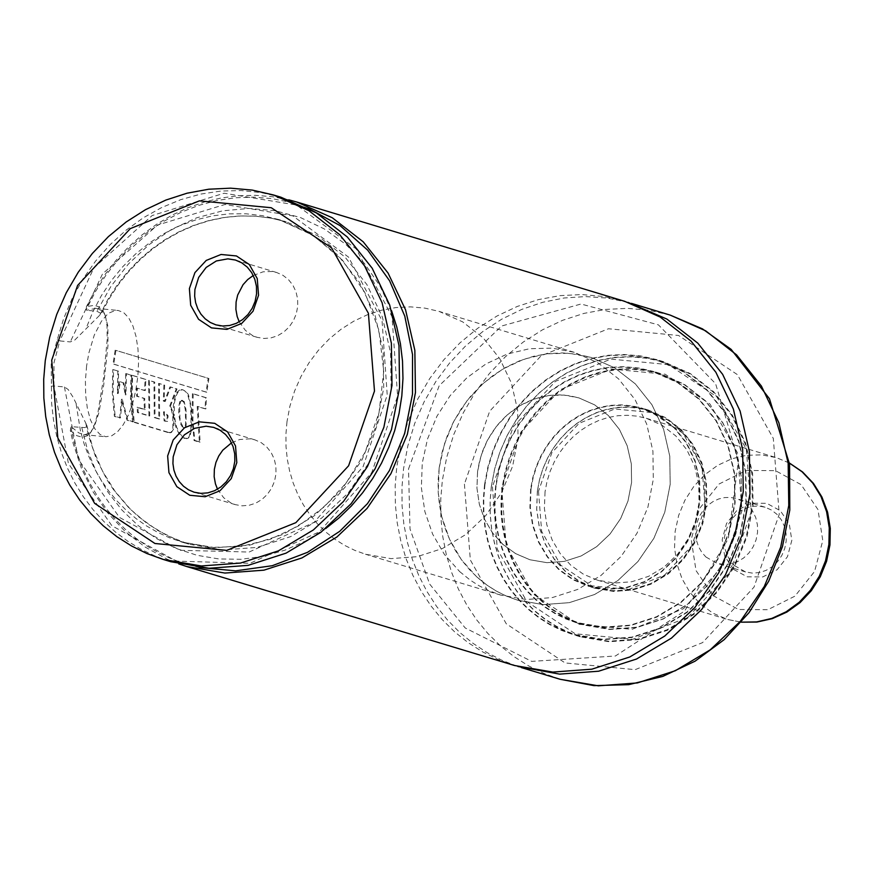 <?xml version="1.0" encoding="UTF-8"?>
<svg xmlns="http://www.w3.org/2000/svg" width="874" height="874" viewBox="0 0 874 874"><rect width="100%" height="100%" fill="white"/><g stroke="black" fill="none" stroke-linecap="round" stroke-linejoin="round"><path stroke-width="0.66" stroke-dasharray="4.37 3.28" d="M280.936 197.218L261.337 192.63L241.257 190.565L220.969 191.045L200.747 194.083L180.863 199.622L161.581 207.586L143.172 217.866L125.878 230.343L109.938 244.829L95.55 261.129L82.932 279.035L72.247 298.296L63.627 318.649L57.203 339.822L51.195 362.36L51.621 403.231L53.5 420.077L56.777 436.596L61.442 452.645L67.451 468.103L74.76 482.819L83.303 496.705L93.015 509.618L103.809 521.472L115.608 532.168L128.303 541.607L141.796 549.724L155.987 556.443L170.736 561.709M51.184 386.177L53.969 386.057L68.434 463.581L111.883 525.733L176.351 561.13L250.04 563.282L319.436 531.796L371.821 472.43L397.604 396.075L392.044 316.716L356.177 248.904L296.57 205.062L224.137 193.22L152.174 215.539L93.846 267.947L59.847 340.827L57.203 339.822M307.867 208.176L290.376 202.375L272.317 198.682L253.886 197.142L235.303 197.764L216.796 200.539L198.551 205.434L180.809 212.404L163.755 221.362L147.597 232.2L132.52 244.796L118.689 259.01L106.278 274.665L95.43 291.588L86.253 309.571L86.559 310.27L96.096 308.336L101.395 310.412L105.12 315.263L107.852 326.122L107.961 345.492L103.722 384.942L98.991 412.364L94.228 426.982L90.066 432.652L84.964 434.695L78.868 432.958L72.4 427.747L71.439 426.698L84.822 427.604L86.592 426.599L86.755 425.179L73.143 397.309L68.128 389.465L64.425 386.964L53.98 385.969M59.836 340.915L70.281 341.909L74.53 340.292L101.318 313.613L96.927 311.264L86.559 310.27M71.439 426.698L70.958 427.32L74.072 442.047L78.299 456.381L83.62 470.223L90 483.497L97.385 496.104L105.721 507.958L114.975 518.981L125.069 529.098L135.94 538.253L147.509 546.359L159.702 553.384L172.44 559.284L185.638 563.992L199.206 567.499M70.958 427.32L70.335 430.511L73.198 443.566L81.544 468.693L93.19 492.073L107.917 513.224L125.408 531.709L145.292 547.146L167.185 559.207L178.733 563.894M288.824 199.84L272.185 196.672L255.252 195.306L238.198 195.743L221.177 197.983L204.341 202.003L187.866 207.761L171.916 215.201L156.621 224.257L142.134 234.844L128.609 246.85L116.155 260.179L104.902 274.687L94.96 290.244L86.417 306.687L86.253 309.571M624.681 301.322L603.595 296.483L581.964 294.571L560.147 295.62L538.471 299.596L517.288 306.446L496.913 316.06L477.685 328.296L459.888 342.958L443.806 359.815L429.691 378.595L417.761 399.025L408.202 420.765L401.177 443.489L396.774 466.836L395.201 485.583L395.354 504.298L397.211 522.805L400.784 540.93L406.006 558.486L412.845 575.3L421.235 591.206L431.079 606.053L442.299 619.688L454.764 631.989L468.366 642.816L482.961 652.07L498.409 659.662L514.567 665.518M70.335 430.511L76.814 435.678L82.702 437.35L87.782 435.591L91.377 431.439L95.08 423.136L98.03 412.047L103.558 378.202L107.196 339.615L107.021 326.078L105.951 318.486L103.252 311.155L99.428 307.025L94.348 305.288L86.417 306.687M628.056 302.382L607.102 298.056L585.678 296.581L564.101 298.001L542.721 302.284L521.854 309.363L501.818 319.13L482.929 331.443L465.449 346.104L449.673 362.896L435.831 381.556L424.13 401.8L414.757 423.322L407.852 445.806L403.526 468.879L401.964 487.342L402.073 505.784L403.843 524.039L407.273 541.913L412.32 559.262L418.93 575.89L427.047 591.654L436.596 606.414L447.488 620.005L459.604 632.306L472.845 643.209L487.069 652.594L502.157 660.383L517.943 666.501M491.286 486.698L490.106 500.846L490.216 514.994L491.625 528.967L494.313 542.667L498.267 555.919L503.435 568.624L509.771 580.642L517.211 591.862L525.678 602.164L535.096 611.45L545.365 619.633L556.399 626.625L568.067 632.361L580.27 636.785L609.145 641.745L638.665 639.56L667.332 630.34L693.727 614.542L716.505 592.965L734.542 566.691L746.942 537.029L753.06 505.478L752.601 473.61L745.577 443.02L732.368 415.248L713.61 391.683L690.252 373.515L663.464 361.65L647.525 357.99L631.192 356.548L614.706 357.346L598.329 360.35L582.324 365.529L566.942 372.794L552.412 382.036L538.963 393.103L526.814 405.842L516.152 420.033L507.149 435.46L499.928 451.891L494.618 469.054L491.286 486.698M484.546 484.655L483.355 498.814L483.464 512.951L484.873 526.935L487.572 540.624L491.516 553.887L496.683 566.592L503.02 578.61L510.46 589.819L518.927 600.121L528.355 609.407L538.624 617.59L549.648 624.593L561.327 630.329L573.53 634.753L602.404 639.713L631.913 637.528L660.591 628.297L686.975 612.51L709.764 590.933L727.802 564.648L740.191 534.997L746.309 503.435L745.85 471.567L738.836 440.977L725.617 413.205L706.858 389.651L683.501 371.472L656.713 359.607L640.784 355.958L624.44 354.516L607.954 355.303L591.589 358.307L575.584 363.486L560.19 370.751L545.671 379.993L532.222 391.071L520.074 403.799L509.411 417.991L500.398 433.428L493.176 449.848L487.867 467.022L484.546 484.655M484.928 484.688L483.748 498.803L483.857 512.907L485.256 526.847L487.943 540.493L491.887 553.723L497.033 566.385L503.348 578.37L510.766 589.546L519.211 599.826L528.606 609.08L538.854 617.241L549.844 624.211L561.479 629.936L573.65 634.349L602.437 639.287L631.869 637.113L660.449 627.914L686.767 612.171L709.48 590.649L727.474 564.451L739.83 534.877L745.926 503.413L745.467 471.643L738.475 441.141L725.3 413.457L706.596 389.968L683.304 371.843L656.592 360.012L640.708 356.373L624.418 354.931L607.976 355.718L591.654 358.711L575.693 363.879L560.354 371.122L545.868 380.332L532.463 391.377L520.358 404.072L509.717 418.231L500.736 433.613L493.537 449.99L488.238 467.109L484.928 484.688M495.678 485.726L494.597 498.672L494.695 511.607L495.984 524.389L498.442 536.92L502.058 549.047L506.789 560.66L512.579 571.662L519.385 581.92L527.131 591.337L535.751 599.837L545.147 607.321L555.23 613.723L565.904 618.967L577.069 623.02L603.486 627.554L630.482 625.555L656.702 617.12L680.846 602.667L701.691 582.936L718.188 558.901L729.528 531.763L735.121 502.9L734.695 473.752L728.282 445.773L716.188 420.372L699.036 398.817L677.667 382.189L653.162 371.341L638.588 367.998L623.643 366.676L608.566 367.397L593.588 370.15L578.949 374.88L564.877 381.534L551.581 389.99L539.291 400.117L528.18 411.763L518.424 424.742L510.176 438.857L503.577 453.89L498.715 469.589L495.678 485.726M496.061 485.758L494.979 498.661L495.077 511.552L496.366 524.302L498.825 536.789L502.419 548.883L507.128 560.463L512.907 571.421L519.691 581.647L527.415 591.043L536.002 599.509L545.365 606.971L555.427 613.34L566.068 618.574L577.19 622.605L603.519 627.128L630.427 625.139L656.571 616.727L680.628 602.328L701.407 582.652L717.86 558.694L729.156 531.654L734.728 502.878L734.313 473.828L727.922 445.937L715.872 420.613L698.763 399.134L677.47 382.561L653.042 371.745L638.512 368.413L623.61 367.102L608.588 367.823L593.654 370.554L579.069 375.274L565.041 381.905L551.789 390.328L539.531 400.434L528.453 412.036L518.73 424.983L510.514 439.043L503.937 454.021L499.098 469.677L496.061 485.758M502.812 487.801L501.731 500.704L501.829 513.595L503.107 526.345L505.565 538.821L509.171 550.915L513.879 562.495L519.659 573.453L526.432 583.679L534.156 593.075L542.743 601.541L552.117 609.003L562.168 615.383L572.809 620.616L583.93 624.648L610.26 629.171L637.179 627.171L663.311 618.77L687.379 604.371L708.148 584.695L724.601 560.737L735.897 533.697L741.48 504.921L741.054 475.86L734.663 447.98L722.612 422.655L705.504 401.177L684.211 384.604L659.783 373.777L645.252 370.456L630.362 369.145L615.329 369.855L600.405 372.597L585.809 377.317L571.782 383.948L558.53 392.371L546.272 402.466L535.205 414.079L525.482 427.015L517.266 441.086L510.678 456.064L505.838 471.72L502.812 487.801M537.357 491.112L536.669 509.411L539.313 527.317L545.212 544.12L554.127 559.152L565.697 571.825L579.484 581.647L594.932 588.224L613.614 591.436L632.71 590.026L651.261 584.061L668.337 573.836L683.086 559.873L694.764 542.874L702.783 523.679L706.738 503.26L706.443 482.634L701.898 462.849L693.344 444.877L681.207 429.626L666.086 417.87L648.759 410.19L638.446 407.83L627.871 406.902L617.208 407.415L606.611 409.36L596.265 412.703L586.301 417.411L576.906 423.387L568.209 430.554L560.343 438.792L553.45 447.98L547.616 457.965L542.951 468.595L539.509 479.695L537.357 491.112M530.616 489.069L529.917 507.379L532.572 525.285L538.471 542.088L547.386 557.12L558.956 569.793L572.732 579.615L588.18 586.192L606.873 589.404L625.97 587.984L644.52 582.018L661.596 571.804L676.345 557.841L688.013 540.831L696.032 521.636L699.998 501.217L699.692 480.602L695.158 460.806L686.603 442.834L674.466 427.594L659.346 415.827L642.008 408.147L631.705 405.787L621.13 404.859L610.467 405.372L599.87 407.317L589.513 410.671L579.56 415.368L570.165 421.344L561.458 428.511L553.603 436.76L546.698 445.937L540.875 455.922L536.199 466.552L532.769 477.663L530.616 489.069M530.999 489.112L530.31 507.335L532.943 525.154L538.821 541.88L547.692 556.847L559.207 569.466L572.929 579.233L588.3 585.788L606.906 588.978L625.915 587.568L644.389 581.636L661.389 571.465L676.061 557.557L687.685 540.635L695.671 521.527L699.604 501.206L699.309 480.678L694.797 460.969L686.276 443.085L674.193 427.91L659.149 416.199L641.887 408.551L631.629 406.202L621.108 405.274L610.489 405.787L599.935 407.721L589.633 411.064L579.724 415.74L570.361 421.694L561.709 428.828L553.876 437.033L547.015 446.166L541.214 456.108L536.56 466.694L533.14 477.75L530.999 489.112M545.037 491.844L544.404 508.482L546.818 524.761L552.182 540.034L560.278 553.701L570.798 565.227L583.329 574.152L597.368 580.128L614.356 583.056L631.716 581.767L648.584 576.348L664.109 567.051L677.514 554.356L688.133 538.897L695.42 521.45L699.014 502.889L698.752 484.141L694.622 466.148L686.844 449.815L675.81 435.951L662.066 425.267L646.301 418.285L636.928 416.133L627.324 415.292L617.623 415.751L607.998 417.521L598.581 420.569L589.535 424.84L580.991 430.281L573.082 436.792L565.937 444.287L559.666 452.634L554.367 461.712L550.117 471.37L546.993 481.476L545.037 491.844M477.575 471.447L476.942 488.096L479.356 504.374L484.72 519.648L492.827 533.315L503.348 544.841L515.879 553.766L529.917 559.753L546.906 562.67L564.276 561.381L581.144 555.962L596.669 546.665L610.074 533.97L620.682 518.511L627.98 501.064L631.574 482.492L631.301 463.744L627.182 445.751L619.404 429.407L608.37 415.543L594.626 404.859L578.861 397.878L569.487 395.725L559.873 394.884L550.172 395.343L540.547 397.113L531.13 400.161L522.084 404.443L513.53 409.873L505.62 416.395L498.475 423.879L492.204 432.237L486.905 441.315L482.656 450.973L479.531 461.068L477.575 471.447M439.185 467.765L438.136 480.263L438.235 492.739L439.48 505.074L441.851 517.157L445.336 528.857L449.892 540.066L455.485 550.675L462.051 560.573L469.524 569.662L477.838 577.867L486.905 585.077L496.629 591.25L506.931 596.319L517.703 600.22L543.18 604.6L569.225 602.667L594.528 594.528L617.82 580.598L637.922 561.556L653.85 538.362L664.775 512.186L670.183 484.338L669.779 456.217L663.584 429.221L651.917 404.717L635.365 383.926L614.75 367.888L591.119 357.411L577.048 354.188L562.638 352.921L548.085 353.62L533.643 356.275L519.517 360.842L505.937 367.255L493.122 375.405L481.257 385.183L470.529 396.414L461.122 408.945L453.169 422.557L446.8 437.055L442.113 452.208L439.185 467.765M286.978 421.749L285.929 434.247L286.027 446.723L287.262 459.068L289.644 471.162L293.129 482.863L297.684 494.083L303.278 504.691L309.844 514.589L317.328 523.679L325.631 531.884L334.709 539.105L344.432 545.278L354.746 550.347L365.507 554.247L391.006 558.628L417.051 556.694L442.364 548.555L465.656 534.615L485.769 515.562L501.698 492.368L512.634 466.181L518.042 438.322L517.627 410.19L511.443 383.183L499.775 358.679L483.213 337.877L462.597 321.829L438.956 311.352L424.884 308.129L410.463 306.861L395.911 307.561L381.457 310.215L367.331 314.782L353.752 321.195L340.926 329.356L329.061 339.134L318.333 350.376L308.926 362.907L300.973 376.53L294.593 391.028L289.906 406.181L286.978 421.749M217.506 489.2L223.646 497.721L230.583 502.736L235.314 504.648L242.109 505.817L249.057 505.303L255.809 503.129L262.025 499.404L267.389 494.323L271.639 488.129L274.556 481.148L275.998 473.719L275.889 466.213L274.228 459.003L271.115 452.47L266.701 446.92L261.195 442.637L254.891 439.851L249.888 438.824L239.64 439.524L231.512 442.856M253.252 275.507L263.085 271.814L271.639 271.475L276.632 272.502L282.947 275.299L288.442 279.582L292.856 285.132L295.969 291.676L297.619 298.875L297.728 306.381L296.286 313.81L293.369 320.802L289.119 326.985L283.755 332.065L277.539 335.78L270.787 337.954L263.839 338.467L257.032 337.298L252.302 335.376L245.365 330.361L239.236 321.84M86.602 365.933L85.401 380.78L85.663 395.234L87.378 408.486L90.437 419.815L94.698 428.599L99.898 434.345L105.765 436.749L111.675 435.798L117.608 431.723L123.256 424.731L128.336 415.183L132.586 403.537L135.809 390.405L137.841 376.421L138.562 362.295L137.95 348.737L136.038 336.424L132.924 325.98L128.751 317.918L123.737 312.652L118.132 310.445L115.335 310.499L109.665 312.761L106.857 314.935L101.439 321.261L94.272 335.081L88.908 352.812L86.602 365.933M53.969 386.057L53.969 362.808L59.847 340.827M119.64 381.719L117.389 393.508L117.837 371.111L112.768 369.582L112.32 392.939L114.374 416.363L119.694 417.969L121.475 399.265L127.058 420.197L132.542 421.858L130.521 398.478L130.969 375.175L125.703 373.58L125.211 394.808L123.092 382.757L120.404 381.796L118.165 393.529L117.389 393.508M118.165 393.529L118.602 371.232L113.533 369.702L113.096 392.961L115.139 416.286L120.47 417.892L122.24 399.265L127.833 420.121L133.318 421.781L131.286 398.5L131.723 375.296L126.457 373.701L125.976 394.829L123.857 382.834L120.404 381.796M123.857 382.834L123.092 382.757M125.976 394.829L125.211 394.808M126.457 373.701L125.703 373.58M131.723 375.296L130.969 375.175M133.318 421.781L132.542 421.858M127.833 420.121L127.058 420.197M122.24 399.265L121.475 399.265M120.47 417.892L119.694 417.969M115.139 416.286L114.374 416.363M113.533 369.702L112.768 369.582M118.602 371.232L117.837 371.111M164.323 411.807L164.891 420.918L167.568 421.454L168.114 415.784L164.563 411.807L163.547 411.796L164.115 420.951L166.792 421.487L167.338 415.795L163.547 411.796M164.891 420.918L164.115 420.951M167.655 432.422L170.976 432.412L172.812 429.145L172.79 416.024L171.446 410.037L169.643 406.246L176.264 388.821L169.927 386.909L164.454 401.428L163.318 401.035L163.886 385.03L158.587 383.424L158.86 418.952L154.261 417.564L153.966 381.982L148.646 380.376L148.941 415.958L137.447 412.484L137.043 407.328L144.428 409.556L143.937 398.424L136.606 396.206L136.606 388.111L144.538 390.503L145.106 379.305L131.865 375.307L131.395 398.675L133.416 422.12L167.655 432.422L171.37 432.532L173.587 429.09L173.937 420.263L172.56 411.151L170.933 407.142L169.643 406.246M170.419 406.279L177.018 388.941L170.681 387.029L165.23 401.472L164.083 401.09L164.651 385.15L159.341 383.555L159.636 418.919L155.037 417.532L154.72 382.102L149.399 380.496L149.716 415.926L138.223 412.452L137.819 407.317L145.204 409.545L144.713 398.468L137.371 396.25L137.371 388.176L145.303 390.58L145.86 379.425L132.63 375.427L132.083 395.365L134.192 422.044L133.416 422.12M134.192 422.044L168.431 432.346M132.63 375.427L131.865 375.307M145.86 379.425L145.106 379.305M145.303 390.58L144.538 390.503M137.371 388.176L136.606 388.111M137.371 396.25L136.606 396.206M144.713 398.468L143.937 398.424M145.204 409.545L144.428 409.556M137.819 407.317L137.043 407.328M138.223 412.452L137.447 412.484M149.716 415.926L148.941 415.958M149.399 380.496L148.646 380.376M154.72 382.102L153.966 381.982M155.037 417.532L154.261 417.564M159.636 418.919L158.86 418.952M159.341 383.555L158.587 383.424M164.651 385.15L163.886 385.03M164.083 401.09L163.318 401.035M165.23 401.472L164.454 401.428M170.681 387.029L169.927 386.909M177.018 388.941L176.264 388.821M182.054 400.434L180.514 401.789L179.64 405.623L179.924 418.034L181.06 422.994L182.994 426.687L184.731 427.681L186.129 425.857L186.053 409.808L184.152 401.472L181.279 400.347L179.738 401.712L178.766 406.639L178.82 415.15L180.71 424.141L182.207 426.72L183.955 427.725L185.102 426.676L185.67 423.628L185.288 409.764L183.791 402.116L181.279 400.347M184.163 427.561L183.387 427.604M173.511 415.729L175.86 427.189L179.104 433.985L184.108 438.3L187.102 438.475L189.068 436.825L190.838 430.358L191.078 415.958L190.226 404.061L187.702 394.644L185.714 391.705L183.343 390.023L179.203 390.154L177.051 392.36L175.237 396.053L173.325 405.569L173.511 415.729L174.287 415.729L176.635 427.146L179.88 433.908L184.884 438.224L184.108 438.3M184.884 438.224L187.877 438.398L189.855 436.749L191.767 428.5L191.308 406.847L188.456 394.753L186.479 391.825L182.808 389.771L179.968 390.274L177.815 392.47L176.002 396.141L174.363 403.089L174.287 415.729M192.433 393.661L191.985 417.062L194.039 440.529L199.359 442.146L197.196 406.443L205.084 408.824L205.641 397.659L192.433 393.661L193.187 393.781L192.903 420.427L194.815 440.452L194.039 440.529M194.815 440.452L200.135 442.058L197.961 406.508L205.849 408.901L206.406 397.779L193.187 393.781M206.406 397.779L205.641 397.659M205.849 408.901L205.084 408.824M197.961 406.508L197.196 406.443M200.135 442.058L199.359 442.146M115.171 350.168L113.008 363.966L206.024 392.087L208.165 378.289L115.914 350.376L113.773 364.119L113.008 363.966M113.773 364.119L206.777 392.24L208.908 378.486L115.914 350.376M208.908 378.486L208.165 378.289M206.777 392.24L206.024 392.087M459.68 571.607L470.376 580.227L479.018 585.733L488.118 590.365L500.835 595.128L526.312 599.509L552.368 597.576L577.659 589.437L600.951 575.496L621.064 556.454L636.982 533.26L647.918 507.095L653.315 479.236L652.911 451.115L646.727 424.119L635.059 399.615L618.508 378.824L597.892 362.786L574.251 352.309L552.16 348.136L529.524 348.726L507.182 354.046L485.988 363.912L466.749 377.929L450.197 395.583L436.956 416.199L427.517 438.988L422.262 463.1L421.366 487.616L424.873 511.596L432.641 534.145L444.396 554.411L459.68 571.607M476.548 576.698L487.244 585.329L495.886 590.835L504.986 595.467L517.703 600.22L543.18 604.6L569.225 602.667L594.528 594.528L617.82 580.598L637.922 561.556L653.85 538.362L664.775 512.186L670.183 484.338L669.779 456.217L663.584 429.221L651.917 404.717L635.365 383.926L614.75 367.888L591.119 357.411L569.029 353.238L546.381 353.828L524.05 359.148L502.856 369.014L483.617 383.031L467.066 400.685L453.825 421.301L444.385 444.09L439.13 468.202L438.235 492.718L441.741 516.698L449.52 539.247L461.264 559.502L476.548 576.698M502.495 544.076L515.376 553.493L529.917 559.753L546.906 562.67L564.276 561.381L581.144 555.962L596.669 546.665L610.074 533.97L620.682 518.511L627.98 501.064L631.574 482.492L631.301 463.744L627.182 445.751L619.404 429.407L608.37 415.543L594.626 404.859L578.861 397.878L564.134 395.092L549.036 395.485L534.145 399.036L520.019 405.612L507.204 414.964L496.17 426.731L487.331 440.474L481.05 455.671L477.543 471.742L476.942 488.085L479.28 504.069L484.469 519.101L492.302 532.605L502.495 544.076M733.657 569.433L747.226 576.829L762.729 576.949L777.095 569.761L787.474 556.694L791.833 540.34L789.277 523.93L780.34 510.722L766.771 503.326L751.279 503.216L736.913 510.394L726.523 523.46L722.175 539.815L724.721 556.225L733.657 569.433M734.575 565.664L745.533 571.935L752.328 573.104L759.266 572.59L766.017 570.416L772.223 566.702L777.587 561.632L781.826 555.449L784.743 548.468L786.185 541.05L786.076 533.544L784.426 526.356L781.312 519.822L776.899 514.273L771.403 510.001L765.1 507.215L759.211 506.101L753.18 506.254L747.226 507.674L741.578 510.307L736.454 514.043L732.041 518.752L728.512 524.247L725.999 530.321L724.59 536.745L724.349 543.278L725.289 549.67L727.365 555.678L730.5 561.075L734.575 565.664M705.919 557L716.888 563.271L723.683 564.44L730.62 563.927L737.372 561.753L743.577 558.038L748.942 552.969L753.18 546.785L756.097 539.804L757.539 532.386L757.43 524.881L755.781 517.692L752.667 511.159L748.253 505.609L742.758 501.337L736.454 498.551L730.566 497.437L724.535 497.59L718.581 499.01L712.933 501.643L707.798 505.38L703.395 510.088L699.856 515.584L697.343 521.658L695.944 528.082L695.704 534.615L696.644 541.006L698.719 547.015L701.844 552.423L705.919 557M64.425 386.964L78.442 459.484L119.487 517.452L180.055 550.292L249.123 552.04L314.094 522.346L363.103 466.65L387.226 395.081L382.058 320.714L348.54 257.109L292.79 215.856L224.979 204.483L157.462 225.066L102.564 273.835L70.281 341.909M76.147 404.105L80.495 431.144L84.221 444.189L88.962 456.796L94.665 468.879L101.308 480.35L108.824 491.144L117.192 501.173L126.326 510.372L136.18 518.675L146.679 526.028L157.746 532.386L169.327 537.696L181.311 541.913L215.135 547.725L249.713 545.158L283.296 534.353L314.203 515.846L340.904 490.565L362.033 459.779L376.552 425.026L383.719 388.056L383.183 350.725L374.968 314.891L359.487 282.357L337.517 254.749L310.161 233.456L278.784 219.549L262.571 215.692L245.987 213.78L229.207 213.835L212.437 215.878L195.874 219.866L179.716 225.754L164.159 233.478L149.367 242.95L135.546 254.039L122.83 266.636L111.38 280.587L101.34 295.707L92.83 311.843L85.925 328.799M85.783 423.213L88.427 435.361L96.249 458.708L107.305 480.307L113.97 490.314L129.374 508.406L147.258 523.635L167.196 535.642L188.74 544.163L222.575 549.965L257.142 547.408L290.725 536.592L321.643 518.085L348.333 492.816L369.462 462.029L383.981 427.277L391.148 390.307L390.612 352.965L382.397 317.131L366.916 284.607L344.946 257L317.59 235.707L286.213 221.799L271.115 218.139L255.667 216.173L240.044 215.911L224.389 217.386L208.864 220.554L193.635 225.394L178.853 231.861L164.683 239.869L151.257 249.363L138.715 260.223L127.189 272.36L116.799 285.623L107.644 299.891L99.833 315.011M81.806 427.692L87.684 450.558L96.457 472.168L107.939 492.117L121.923 510.034L138.147 525.58L156.304 538.46L176.056 548.424L197.021 555.296L218.817 558.945L241.027 559.294L263.227 556.345L285.011 550.139L305.966 540.82L325.685 528.541M391.563 310.685L379.84 285.754L364.425 263.424L345.722 244.305L324.243 228.89L300.547 217.593L275.266 210.71L249.068 208.427L222.652 210.82L196.716 217.801L171.949 229.185L149.017 244.687L128.511 263.893L110.998 286.279L96.927 311.264M670.205 315.11L649.12 310.27L627.488 308.358L605.671 309.407L583.996 313.384L562.812 320.234L542.448 329.848L523.22 342.084L505.423 356.734L489.342 373.591L475.227 392.371L463.296 412.801L453.748 434.542L446.712 457.266L442.32 480.613L440.747 499.349L440.889 518.063L442.757 536.57L446.319 554.684L451.552 572.241L458.391 589.054L466.771 604.961L476.625 619.808L487.834 633.442L500.299 645.733L513.901 656.56L528.497 665.824L543.945 673.417L560.103 679.273M464.422 484.12L470.343 559.972L506.275 623.796L565.096 662.94L635.158 669.659L702.576 642.619L754 587.164L779.247 514.294L773.315 438.431L737.372 374.607L678.552 335.474L608.501 328.755L541.082 355.805L489.659 411.25L464.422 484.12M491.341 486.632L490.15 500.747L490.259 514.841L491.669 528.781L494.356 542.437L498.289 555.656L503.446 568.319L509.761 580.303L517.179 591.49L525.624 601.76L535.008 611.013L545.256 619.174L556.246 626.145L567.892 631.869L580.052 636.283L608.85 641.221L638.271 639.047L666.862 629.848L693.169 614.105L715.893 592.594L733.876 566.396L746.232 536.822L752.328 505.358L751.869 473.577L744.877 443.085L731.702 415.39L712.998 391.902L689.706 373.788L663.005 361.945L647.11 358.307L630.82 356.876L614.389 357.652L598.067 360.656L582.106 365.813L566.767 373.056L552.281 382.277L538.876 393.322L526.76 406.017L516.13 420.165L507.149 435.547L499.95 451.924L494.651 469.043L491.341 486.632M492.444 486.807L497.317 549.156L526.847 601.607L575.201 633.781L632.776 639.309L688.199 617.077L730.467 571.498L751.225 511.607L746.341 449.247L716.8 396.796L668.457 364.622L610.871 359.105L555.46 381.337L513.191 426.916L492.444 486.807M501.654 487.692L506.188 545.595L533.61 594.32L578.522 624.2L632 629.335L683.468 608.686L722.732 566.352L742.004 510.722L737.47 452.808L710.038 404.083L665.136 374.203L611.647 369.079L560.179 389.728L520.926 432.062L501.654 487.692M502.091 487.659L500.999 500.605L501.108 513.541L502.386 526.334L504.855 538.854L508.471 550.981L513.191 562.605L518.992 573.595L525.787 583.854L533.544 593.282L542.153 601.771L551.549 609.254L561.632 615.657L572.317 620.901L583.471 624.954L609.888 629.488L636.884 627.488L663.115 619.054L687.248 604.6L708.093 584.87L724.59 560.835L735.93 533.708L741.523 504.833L741.108 475.685L734.684 447.707L722.601 422.306L705.438 400.751L684.069 384.134L659.575 373.274L644.99 369.942L630.045 368.62L614.968 369.341L600.001 372.095L585.361 376.825L571.279 383.468L557.994 391.923L545.693 402.051L534.582 413.708L524.826 426.687L516.589 440.802L509.99 455.824L505.128 471.523L502.091 487.659M537.412 491.046L536.712 509.269L539.356 527.088L545.223 543.814L554.094 558.781L565.62 571.399L579.331 581.177L594.713 587.721L613.319 590.911L632.328 589.513L650.791 583.57L667.791 573.399L682.474 559.502L694.087 542.568L702.073 523.471L706.017 503.14L705.722 482.612L701.199 462.903L692.689 445.019L680.595 429.844L665.551 418.143L648.3 410.496L638.031 408.147L627.51 407.218L616.891 407.721L606.348 409.666L596.035 412.998L586.126 417.674L576.774 423.628L568.111 430.762L560.289 438.966L553.417 448.111L547.616 458.052L542.972 468.628L539.542 479.684L537.412 491.046M538.515 491.221L541.651 531.37L560.671 565.15L591.796 585.864L628.876 589.415L664.557 575.103L691.782 545.758L705.143 507.193L702.008 467.044L682.987 433.264L651.851 412.55L614.772 408.988L579.091 423.311L551.876 452.656L538.515 491.221M168.114 415.784L167.338 415.795M174.024 423.366L173.249 423.398M179.432 411.96L178.657 411.927M186.348 414.32L185.572 414.298M182.153 389.695L181.388 389.564M191.93 419.411L191.155 419.4M789.419 463.067L776.418 457.659L761.702 454.873L746.615 455.267L731.724 458.817L717.609 465.383L704.783 474.735L693.759 486.49L684.932 500.234L678.65 515.42L675.143 531.479L674.542 547.812L676.88 563.796L682.07 578.828L689.903 592.321L700.085 603.781L712.966 613.198L727.496 619.458L741.316 622.157M712.922 595.533L738.541 609.495L767.82 609.713L794.947 596.144L814.568 571.465L822.784 540.569L817.977 509.586L801.087 484.633L775.467 470.66L746.188 470.441L719.051 484.021L699.429 508.69L691.214 539.586L696.032 570.58L712.922 595.533M86.755 425.179L93.015 448.886L102.52 471.108L115.04 491.319L130.292 509.094L138.835 516.938L157.528 530.332L177.99 540.427L188.74 544.163L181.311 541.913L210.634 547.408L240.711 546.512L270.405 539.258L298.58 525.897L324.145 506.931L346.104 483.082L364.993 452.415L379.01 412.823L383.741 371.242L378.912 330.274L364.851 292.473L342.466 260.19L313.176 235.379L278.784 219.549L286.213 221.799L271.344 218.194L256.137 216.239L240.732 215.965L225.295 217.386L209.968 220.477L194.902 225.208L180.263 231.544L166.202 239.421L152.852 248.762L140.353 259.469L128.839 271.432L118.416 284.531L109.217 298.646L101.318 313.613M408.529 468.934L439.196 385.674L501.698 325.991L581.024 304.021L658.395 324.844L715.598 383.686L738.475 460.292L728.293 538.701L684.637 611.002L615.394 656.003L531.72 661.389L465.197 627.958L429.658 584.061L410.015 529.01L408.529 468.934M663.464 361.65L656.713 359.607M580.27 636.785L573.53 634.753M663.005 361.945L656.592 360.012M580.052 636.283L573.65 634.349M502.157 487.692L501.064 500.638L501.173 513.573L502.463 526.377L504.932 538.908L508.537 551.035L513.267 562.659L519.047 573.639L525.853 583.887L533.588 593.304L542.197 601.793L551.592 609.276L561.665 615.667L572.339 620.911L583.471 624.954L577.069 623.02M659.575 373.274L653.162 371.341M659.783 373.777L653.042 371.745M583.93 624.648L577.19 622.605M648.759 410.19L642.008 408.147M594.932 588.224L588.18 586.192M588.3 585.788L608.533 590.54L622.714 590.802L636.862 588.508L650.584 583.701L663.486 576.534L675.22 567.193L685.445 555.951L693.88 543.115L700.293 529.054L704.695 513.125L704.346 473.981L689.04 439.6L670.861 421.607L648.3 410.496L641.887 408.551M646.301 418.285L776.418 457.659L789.408 463.012M597.368 580.128L727.496 619.458L741.283 622.19M574.251 352.309L438.956 311.352M500.835 595.128L365.507 554.247M254.891 439.851L213.704 427.397M235.314 504.648L194.126 492.204M276.632 272.502L235.456 260.048M257.032 337.298L215.856 324.844M83.74 434.64L105.765 436.749M96.096 308.336L118.132 310.445M103.973 312.553L105.142 315.263M89.956 433.438L91.726 430.98M169.742 432.805L170.528 432.728M164.563 411.807L163.788 411.796M184.731 427.681L183.955 427.725M182.054 389.651L182.808 389.771M182.611 400.412L181.836 400.336M186.282 438.639L187.058 438.562M765.1 507.215L736.454 498.551M745.533 571.935L716.888 563.271"/><path stroke-width="1.31" d="M45.273 360.58L43.7 379.327L43.842 398.063L45.71 416.592L49.283 434.728L54.505 452.295L61.355 469.119L69.745 485.048L79.6 499.895L90.82 513.551L103.296 525.853L116.898 536.691L131.515 545.955L146.974 553.548L163.132 559.415L201.381 565.97L240.47 563.074L278.445 550.849L313.395 529.928L343.569 501.348L367.462 466.53L383.883 427.244L391.989 385.445L391.377 343.231L382.091 302.71L364.589 265.925L339.746 234.713L308.817 210.645L273.344 194.924L252.236 190.084L230.594 188.172L208.755 189.21L187.069 193.198L165.874 200.059L145.488 209.684L126.238 221.93L108.431 236.592L92.338 253.471L78.212 272.273L66.282 292.714L56.712 314.476L49.676 337.211L45.273 360.58M163.132 559.415L170.736 561.709L208.984 568.264L248.074 565.369L286.038 553.155L320.998 532.222L351.173 503.642L375.066 468.835L391.476 429.538L399.582 387.739L398.981 345.525L389.695 305.015L372.193 268.231L347.349 237.018L316.421 212.95L280.936 197.218L273.344 194.924M199.206 567.499L235.619 570.842L272.273 565.707L307.506 552.335L339.702 531.337L367.43 503.664L389.411 470.562L404.662 433.537L412.484 394.261L412.528 354.527L404.782 316.126L389.607 280.805L367.692 250.161L340.03 225.579L307.867 208.176M178.733 563.894L186.621 566.505L224.858 573.06L263.948 570.165L301.912 557.94L336.872 537.018L367.047 508.439L390.94 473.632L407.35 434.345L415.456 392.546L414.844 350.332L405.558 309.811L388.056 273.038L363.223 241.825L332.284 217.757L296.81 202.025L288.824 199.84M186.621 566.505L514.567 665.518L552.794 672.084L591.851 669.189L629.793 656.975L664.721 636.064L694.885 607.506L718.767 572.732L735.165 533.468L743.261 491.701L742.649 449.52L733.373 409.032L715.882 372.28L691.05 341.089L660.143 317.033L624.681 301.322L296.81 202.025M167.644 455.977L168.944 472.648L176.843 486.665L189.767 495.263L205.15 496.738L219.964 490.795L231.26 478.613L236.81 462.608L235.51 445.937L227.611 431.92L214.687 423.311L199.305 421.847L184.49 427.779L173.194 439.972L167.644 455.977M51.73 360.154L57.804 437.929L94.632 503.358L154.938 543.497L226.748 550.38L295.871 522.652L348.595 465.787L374.487 391.071L368.402 313.285L331.563 247.855L271.257 207.728L199.436 200.856L130.335 228.584L77.611 285.437L51.73 360.154M189.385 288.617L194.935 272.612L206.231 260.43L221.046 254.476L236.428 255.951L249.352 264.549L257.24 278.577L258.551 295.237L253.001 311.253L241.705 323.435L226.89 329.378L211.508 327.903L198.584 319.305L190.685 305.288L189.385 288.617M517.943 666.501L559.535 674.116L598.603 671.221L636.545 659.018L671.472 638.107L701.625 609.549L725.507 574.764L741.906 535.511L750.001 493.744L749.4 451.563L740.114 411.075L722.623 374.312L697.791 343.132L666.884 319.076L628.056 302.382M173.183 456.862L172.921 463.515L173.893 470.037L176.035 476.155L179.279 481.629L183.496 486.239L188.511 489.811L194.126 492.204L200.933 493.373L207.881 492.86L214.633 490.685L220.849 486.96L226.213 481.88L230.463 475.685L233.38 468.704L234.822 461.275L234.713 453.759L233.052 446.559L229.938 440.015L225.525 434.476L220.019 430.194L213.704 427.397L206.111 426.206L194.607 428.326L184.403 434.815L176.909 444.79L173.183 456.862M231.512 442.856L222.783 450.186L218.784 455.944L215.933 462.412L214.359 469.305L214.152 476.68L215.441 483.846L217.506 489.2M194.913 289.502L198.649 277.429L206.144 267.455L216.359 260.955L227.863 258.846L235.456 260.048L241.77 262.845L247.266 267.116L251.69 272.666L254.793 279.21L256.453 286.41L256.552 293.915L255.11 301.355L252.193 308.336L247.943 314.531L242.579 319.611L236.362 323.325L229.611 325.499L222.652 326.013L215.856 324.844L210.241 322.44L205.226 318.868L201.009 314.258L197.775 308.784L195.623 302.677L194.662 296.155L194.913 289.502M239.236 321.84L237.171 316.497L235.893 309.33L236.1 301.956L237.673 295.062L243.07 284.662L247.746 279.527L253.252 275.507M325.685 528.541L339.046 517.889L351.424 505.904L362.699 492.696L372.761 478.417L381.501 463.187L388.854 447.171L394.72 430.532L399.057 413.424L401.811 396.02L402.969 378.497L402.51 361.038L400.434 343.799L396.774 326.963L391.563 310.685M521.319 667.561L560.103 679.273L598.319 685.828L637.375 682.933L675.318 670.729L710.245 649.819L740.398 621.261L764.28 586.487L780.679 547.233L788.774 505.467L788.162 463.286L778.887 422.808L761.396 386.057L736.574 354.866L705.657 330.82L670.205 315.11L631.432 303.365M741.316 622.157L756.644 621.917L771.797 618.421L786.163 611.789L799.197 602.295L810.373 590.311L819.266 576.294L825.526 560.802L828.902 544.436L829.262 527.841L826.596 511.661L821.014 496.541L812.722 483.06L802.048 471.752L789.419 463.067M560.103 679.273L594.014 685.631L628.723 684.659L662.853 676.389L695.081 661.181L724.175 639.648L749.029 612.652L768.705 581.221L782.47 546.578L789.801 510.023L789.561 464.214L769.47 398.762L731.156 349.382L702.456 328.864L670.205 315.11M741.283 622.19L756.917 622.059L772.332 618.628L786.906 612.051L800.081 602.601L811.345 590.671L820.293 576.72L826.575 561.294L829.95 544.983L830.3 528.409L827.591 512.219L821.921 497.022L813.486 483.431L802.551 471.949L789.408 463.012"/></g></svg>
